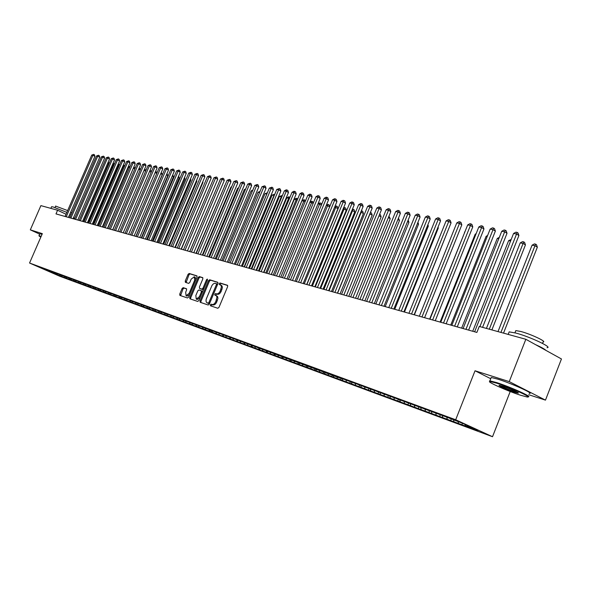 <?xml version="1.0" encoding="UTF-8"?>
<svg xmlns="http://www.w3.org/2000/svg" width="591" height="591" viewBox="0 0 591 591"><rect width="100%" height="100%" fill="white"/><g stroke="black" fill="none" stroke-linecap="round" stroke-linejoin="round"><path stroke-width="0.89" d="M210.307 304.808L210.426 305.761L217.798 308.266L218.98 307.35L227.646 286.628L227.469 285.276L220 282.971L219.18 283.614L219.305 284.552L220.835 285.187L221.455 286.864L220.258 290.92C219.195 293.099 217.946 294.082 216.513 293.867L215.567 293.564L214.747 294.2L214.873 295.145L216.38 295.788L216.971 297.133L215.804 301.565C214.74 303.744 213.491 304.72 212.066 304.491L211.12 304.173L210.307 304.808M216.771 295.899L217.628 296.667L217.931 298.292L216.734 302.001C215.671 304.18 214.422 305.148 212.996 304.919L212.051 304.601L211.194 306.02M227.698 285.505L220.923 283.414L220.044 284.781M221.211 285.298L222.083 286.066L222.379 287.677L221.189 291.363C220.125 293.535 218.877 294.517 217.444 294.303L216.491 294L215.619 295.389M183.173 287.654L182.072 288.548L179.738 294.089L179.878 295.397L187.495 297.975L188.61 297.088L197.01 277.127L196.825 275.82L189.164 273.456L188.064 274.35L185.242 281.035L185.389 282.321L188.669 283.377L189.777 282.483L191.181 279.144L194.269 276.78L194.661 280.245L189.135 293.372L186.076 295.722L185.677 292.22L186.593 290.041L186.446 288.733L183.173 287.654L184.089 288.083L182.988 288.969L180.602 295.64M55.997 213.905L476.871 332.43L479.249 326.439L525.835 339.278L509.25 381.609L475.031 370.771L455.691 419.758L29.55 263.025L42.338 233.659L30.318 229.847L40.89 205.624L57.593 210.226L55.997 213.905M200.009 300.937L200.209 302.296L208.18 305L209.34 304.092L217.916 283.606L217.747 282.276L209.657 279.779L208.512 280.695L200.009 300.937L200.933 301.366L200.896 302.526M197.704 301.447L189.933 298.81L189.748 297.472L198.162 277.482L199.285 276.573L202.669 277.622L202.824 278.93L199.396 287.071L199.588 288.408L201.819 289.125L202.957 288.216L206.532 279.698L207.367 279.07L207.478 279.994L198.842 300.546L197.704 301.447M455.691 419.758L492.517 436.719L59.58 276.167L29.55 263.025M337.313 378.336L336.981 376.992L340.667 378.351L337.188 376.777L446.419 417.017L462.768 423.37L478.089 430.425L465.287 425.69L468.759 427.286L215.619 333.553L212.42 332.135L212.088 330.945L206.03 328.456L44.96 269.149M212.383 330.797L336.981 376.992M212.42 332.135L209.709 331.13L209.377 329.941M209.34 329.926L208.867 331.056L212.908 332.548L209.709 331.13M208.867 331.056L203.016 328.655L202.683 327.473L202.225 328.596L196.426 326.217L196.094 325.043M202.225 328.596L206.2 330.066L203.016 328.655M196.116 325.139L195.68 326.173L199.595 327.621L196.426 326.217M195.68 326.173L189.94 323.816L189.608 322.656M189.652 322.819L189.246 323.787L193.094 325.213L189.94 323.816M189.246 323.787L183.55 321.452L183.217 320.3M183.291 320.536L182.907 321.445L186.697 322.849L183.55 321.452M182.907 321.445L177.27 319.125L176.938 317.98M177.027 318.29L176.672 319.133L180.403 320.514L177.27 319.125M176.672 319.133L171.08 316.835L170.747 315.697M170.858 316.074L170.526 316.857L174.197 318.217L171.08 316.835M170.526 316.857L164.985 314.582L164.653 313.452M164.778 313.887L164.475 314.619L168.095 315.956L164.985 314.582M164.475 314.619L158.979 312.358L158.647 311.235M158.794 311.738L158.514 312.41L162.082 313.732L158.979 312.358M158.514 312.41L153.069 310.172L152.737 309.056M152.906 309.618L152.641 310.238L156.157 311.538L153.069 310.172M152.641 310.238L147.24 308.014L146.915 306.914M147.1 307.527L146.856 308.096L150.321 309.374L147.24 308.014M146.856 308.096L141.508 305.894L141.175 304.793M141.382 305.473L141.16 305.983L144.566 307.246L141.508 305.894M141.16 305.983L135.856 303.804L135.524 302.71M135.745 303.442L135.546 303.907L138.907 305.148L135.856 303.804M135.546 303.907L130.279 301.742L129.954 300.656M130.19 301.44L130.013 301.853L133.322 303.08L130.279 301.742M130.013 301.853L124.79 299.711L124.465 298.632M124.716 299.46L124.561 299.836L127.819 301.048L124.79 299.711M124.561 299.836L119.382 297.709L119.05 296.638M119.323 297.517L122.396 299.039L119.382 297.709M119.183 297.849L114.048 295.736L113.716 294.65M114.004 295.596L117.055 297.059L114.048 295.736M113.878 295.884L108.788 293.786L108.426 292.611M108.759 293.705L111.78 295.108L108.788 293.786M108.655 293.949L103.602 291.873L103.211 290.609M103.595 291.836L106.587 293.18L103.602 291.873M103.506 292.043L98.498 289.982L98.099 288.711M98.424 290.159L93.452 288.113L93.06 286.871M93.489 288.135L96.414 289.413L93.452 288.113M93.415 288.305L88.48 286.273L88.096 285.054M88.473 286.472L83.582 284.463L83.198 283.259M83.597 284.67L78.743 282.675L78.367 281.486M78.788 282.89L73.971 280.91L73.602 279.742M74.045 281.131L69.265 279.166L68.896 278.021M69.369 279.403L64.626 277.452L64.256 276.315M64.751 277.689L60.038 275.753L59.684 274.638M60.193 276.004L44.753 269.245M57.32 274.749L57.002 273.759M52.392 272.924L52.414 272.067M61.87 276.425L61.545 275.436M66.473 278.132L66.155 277.135M71.142 279.861L70.824 278.856M75.877 281.611L75.552 280.599M80.672 283.385L80.346 282.358M85.532 285.187L85.2 284.138M90.46 287.012L90.127 285.948M95.461 288.859L95.121 287.773M100.529 290.735L100.189 289.634M105.671 292.634L105.324 291.518M110.886 294.562L110.532 293.424M116.168 296.519L115.814 295.36M121.539 298.507L121.177 297.325M126.976 300.516L126.614 299.319M132.502 302.562L132.133 301.344M138.102 304.638L137.733 303.39M143.79 306.736L143.414 305.473M149.56 308.879L149.176 307.586M155.418 311.043L155.034 309.728M161.373 313.245L160.974 311.908M167.408 315.476L167.009 314.116M173.54 317.744L173.141 316.362M179.767 320.049L179.361 318.638M186.099 322.39L185.685 320.965M192.518 324.769L192.112 323.329M199.049 327.185L198.642 325.759M205.683 329.638L205.313 328.337M216.52 333.649L216.18 332.445M219.268 334.669L218.936 333.472M223.435 336.205L223.095 334.979M226.235 337.239L225.902 336.035M230.468 338.806L230.121 337.557M233.312 339.862L232.98 338.643M237.619 341.45L237.264 340.172M240.507 342.521L240.175 341.303M244.888 344.147L244.534 342.832M247.828 345.233L247.496 343.999M252.276 346.88L251.921 345.543M255.268 347.988L254.935 346.74M259.796 349.658L259.434 348.298M262.84 350.788L262.507 349.532M267.45 352.487L267.08 351.098M270.545 353.64L270.213 352.376M275.229 355.368L274.852 353.943M278.376 356.536L278.043 355.265M283.148 358.301L282.764 356.838M286.354 359.483L286.022 358.205M291.208 361.278L290.824 359.786M294.466 362.49L294.133 361.197M299.408 364.315L299.016 362.793M302.732 365.548L302.4 364.241M307.756 367.403L307.364 365.844M311.139 368.658L310.807 367.343M316.259 370.55L315.86 368.954M319.701 371.828L319.376 370.498M324.917 373.756L324.511 372.116M328.426 375.049L328.101 373.719M333.738 377.014L333.331 375.359M342.721 380.338L342.315 378.668M346.363 381.69L346.031 380.308M351.874 383.729L351.468 382.037M355.583 385.103L355.25 383.685M361.204 387.179L360.798 385.48M364.979 388.575L364.64 387.127M370.712 390.695L370.306 388.981M374.561 392.121L374.221 390.636M380.405 394.286L379.998 392.55M384.327 395.734L383.98 394.212M390.282 397.935L389.883 396.192M394.293 399.42L393.938 397.854M399.664 400.107L400.358 401.666M404.451 403.18L404.089 401.57M410.642 405.47L410.294 403.926M414.808 407.014L414.446 405.36M421.124 409.349L420.814 407.901M425.38 410.922L425.01 409.231M431.829 413.308L431.511 411.846M436.173 414.919L435.796 413.175M442.748 417.349L442.437 415.879M447.18 418.989L446.803 417.194M453.903 421.479L453.593 419.987M458.424 423.149L458.114 421.656M78.795 220.325L77.857 219.874M74.71 218.382L73.469 217.791M70.351 216.306L69.147 215.73M66.052 214.252L57.593 210.226M30.318 229.847L39.656 234.117M528.723 394.722L545.478 400.129L509.25 381.609M545.478 400.129L561.45 358.966L525.835 339.278M510.21 391.508L492.517 436.719M465.287 425.69L465.021 424.412M475.031 370.771L490.744 378.72M462.48 423.267L461.896 424.744M451.228 419.115L450.645 420.578M440.199 415.052L439.63 416.5M429.398 411.07L428.837 412.503M418.82 407.169L418.251 408.58M408.447 403.343L407.886 404.746M398.275 399.59L397.721 400.979M388.302 395.918L387.748 397.292M378.521 392.313L377.974 393.672M368.924 388.775L368.385 390.119M359.513 385.302L358.981 386.632M350.382 381.638L349.746 383.219M341.317 378.299L340.682 379.865M332.423 375.019L331.787 376.57M323.683 371.805L323.055 373.335M315.106 368.644L314.486 370.158M306.677 365.541L306.064 367.041M298.396 362.512L297.79 363.982M290.255 359.535L289.664 360.968M282.254 356.609L281.678 358.013M274.394 353.736L273.832 355.11M266.674 350.914L266.12 352.251M259.08 348.136L258.54 349.444M251.611 345.403L251.086 346.688M244.275 342.721L243.751 343.969M237.057 340.076L236.548 341.303M229.958 337.476L229.456 338.68M222.97 334.92L222.482 336.094M216.099 332.408L215.619 333.553M217.976 282.505L210.581 280.215L209.428 281.131L200.933 301.366M208.091 303.153L208.904 302.518L216.432 284.559L216.313 283.628L214.762 283.244L213.299 283.887L211.977 285.453L206.185 299.26L206.008 301.166L206.591 302.503L209.022 303.582L209.731 303.146M217.422 284.788L216.358 283.65M207.773 303.131L207.109 302.821M209.022 303.582L208.039 303.249M202.89 277.844L200.201 277.009L199.071 277.918L190.664 297.894L190.627 299.039M200.415 288.792L202.735 289.553L203.696 288.992M195.835 295.537L196.264 299.098L199.389 296.719L201.354 292.035L201.191 290.706L198.931 289.967L197.8 290.868L195.835 295.537M196.264 299.098L197.187 299.519L200.031 297.716M202.388 292.102L202.115 291.134L201.25 290.735M186.645 288.925L184.089 288.083M186.076 295.722L186.992 296.143L189.704 294.488M195.828 279.949L195.178 277.216L194.336 276.81M197.084 276.049L190.073 273.884L188.972 274.778L186.091 282.55M503.525 333.132L537.352 247.201L535.077 245.76L532.077 245.176L498.006 331.61M500.939 332.415L535.594 244.149L536.502 244.733L537.352 247.201M532.077 245.176L534.397 243.92L535.594 244.149M482.574 327.355L518.913 235.506L516.564 234.021L479.907 326.616M513.572 233.46L515.921 232.182L517.118 232.403L516.564 234.021L513.572 233.46L474.617 331.795M517.118 232.403L518.056 233.002L518.913 235.506M491.882 329.918L525.451 244.896L523.175 243.462L520.235 242.894L486.43 328.419M489.304 329.209L523.7 241.874L524.616 242.45L525.451 244.896M520.235 242.894L522.525 241.653L523.7 241.874M510.572 241.032L508.629 240.655L472.726 331.263M508.629 240.655L511.185 239.481M468.611 330.103L507.019 233.282L504.677 231.805L465.952 329.357M501.737 231.266L504.064 230.002L505.239 230.217L504.677 231.805L501.737 231.266L463.1 328.552M505.239 230.217L506.177 230.808L507.019 233.282M457.264 326.912L495.369 231.111L493.027 229.648L454.619 326.166M490.153 229.109L492.451 227.86L493.603 228.074L493.027 229.648L490.153 229.109L451.82 325.375M493.603 228.074L494.541 228.658L495.369 231.111M496.617 383.153L489.909 381.49C485.817 381.358 507.492 391.065 520.516 395.216L526.95 396.96C533.954 398.216 510.528 387.519 496.617 383.153M489.636 381.542L489.909 380.848L496.499 382.54C510.225 386.839 533.695 397.447 527.985 396.738M502.682 386.211C509.183 388.265 520.309 393.251 518.115 393.126L514.628 392.247C507.684 390.038 496.248 384.83 499.594 385.384L502.682 386.211M499.949 385.45C502.919 387.238 507.772 389.299 514.517 391.641L517.672 392.468M508.755 332.925L509.169 331.869L515.921 333.073C529.905 336.73 553.198 347.685 547.052 347.685M515.5 331.388L515.81 330.605L520.715 331.455C530.792 334.063 547.473 341.93 543.077 341.982L542.523 343.408M490.951 378.21L491.232 377.486L497.836 379.149C511.629 383.419 535.143 394.086 529.255 393.37M535.498 344.619C541.179 347.176 544.688 349.118 546.025 350.441M41.075 236.563L39.109 236.038L40.823 237.139M39.006 235.794L41.2 236.267M51.55 206.813L52.954 206.887L66.857 212.398M55.635 206.104L67.647 210.573M39.819 233.748L42.072 234.272M70.706 212.132L71.836 212.871M69.952 213.868L71.142 214.474M74.126 216.269L73.624 217.865M498.767 238.749L497.26 238.461L461.63 328.138M497.26 238.461L499.329 237.338M487.206 236.518L486.12 236.311L450.756 325.08M486.12 236.311L487.612 235.499M446.153 323.779L483.955 228.976L481.621 227.528L443.509 323.033M478.799 227.003L481.081 225.762L482.204 225.969L481.621 227.528L478.799 227.003L440.768 322.265M482.204 225.969L483.142 226.552L483.955 228.976M435.264 320.714L472.77 226.892L470.436 225.444L432.627 319.975M467.68 224.935L469.934 223.708L471.034 223.915L470.436 225.444L467.68 224.935L429.945 319.214M471.034 223.915L471.973 224.491L472.77 226.892M475.873 234.339L475.186 234.206L440.103 322.073M475.186 234.206L476.132 233.689M424.597 317.707L461.815 224.846L459.48 223.413L421.967 316.968M456.777 222.91L459.008 221.699L460.093 221.898L459.48 223.413L456.777 222.91L419.337 316.229M460.093 221.898L461.024 222.467L461.815 224.846M464.777 232.197L429.65 319.133M464.474 232.137L464.888 231.916M414.143 314.767L451.073 222.837L448.746 221.418L411.521 314.028M446.094 220.923L448.296 219.726L449.359 219.918L448.746 221.418L446.094 220.923L408.942 313.296M449.359 219.918L450.29 220.487L451.073 222.837M403.897 311.878L440.539 220.871L438.212 219.46L401.274 311.139M435.611 218.98L437.798 217.791L438.84 217.983L438.212 219.46L435.611 218.98L398.748 310.43M438.84 217.983L439.77 218.544L440.539 220.871M414.387 314.833L448.259 229.847M393.842 309.049L430.211 218.943L427.891 217.54L391.235 308.31M425.343 217.067L427.5 215.892L428.519 216.077L427.891 217.54L425.343 217.067L388.752 307.615M428.519 216.077L429.45 216.638L430.211 218.943M404.473 312.041L438.308 228.008L437.791 227.698M438.02 227.129L438.308 228.008M383.987 306.271L420.075 217.052L417.763 215.663L381.387 305.54M415.259 215.198L417.401 214.031L418.406 214.215L417.763 215.663L415.259 215.198L378.957 304.853M418.406 214.215L419.329 214.769L420.075 217.052M394.751 309.307L428.335 226.072L427.529 225.592M427.884 224.706L428.335 226.072M374.317 303.552L410.139 215.198L407.827 213.816L371.724 302.821M405.374 213.358L407.495 212.206L408.477 212.383L407.827 213.816L405.374 213.358L369.338 302.149M408.477 212.383L409.4 212.937L410.139 215.198M385.206 306.618L418.546 224.174L417.46 223.531M417.94 222.334L418.546 224.174M364.839 300.878L400.388 213.373L398.083 212.006L362.253 300.154M395.675 211.556L397.773 210.411L398.74 210.588L398.083 212.006L395.675 211.556L359.912 299.489M398.74 210.588L399.656 211.135L400.388 213.373M375.839 303.981L408.935 222.312L407.576 221.514M408.152 220.088L408.935 222.312M355.531 298.256L390.814 211.585L388.516 210.226L352.953 297.532M386.152 209.79L388.235 208.653L389.181 208.83L388.516 210.226L386.152 209.79L350.655 296.881M389.181 208.83L390.097 209.369L390.814 211.585M366.642 301.388L399.501 220.487L397.883 219.534M398.46 218.116L399.501 220.487M346.4 295.685L381.424 209.835L379.127 208.483L343.829 294.961M376.807 208.054L378.868 206.924L379.799 207.101L379.127 208.483L376.807 208.054L341.568 294.325M379.799 207.101L380.715 207.64L381.424 209.835M357.614 298.847L390.237 218.692L388.368 217.599M388.944 216.188L390.237 218.692M337.431 293.158L372.197 208.113L369.914 206.769L334.868 292.442M367.632 206.348L369.678 205.232L370.587 205.402L369.914 206.769L367.632 206.348L332.659 291.814M370.587 205.402L371.503 205.941L372.197 208.113M348.749 296.35L381.136 216.927L379.03 215.693M379.599 214.297L380.449 214.799L381.136 216.927M328.633 290.683L363.147 206.422L360.865 205.092L326.077 289.967M358.626 204.671L360.65 203.57L361.544 203.732L360.865 205.092L358.626 204.671L323.905 289.354M361.544 203.732L362.453 204.264L363.147 206.422M340.047 293.897L372.197 215.198L369.84 213.876M337.564 293.202L369.981 213.905L370.638 212.568L371.525 213.085L372.197 215.198M319.99 288.245L354.253 204.759L351.977 203.437L317.441 287.529M349.776 203.031L351.785 201.937L352.664 202.1L351.977 203.437L349.776 203.031L315.306 286.93M352.664 202.1L353.573 202.624L354.253 204.759M331.492 291.489L363.421 213.491L360.805 212.132M329.024 290.794L361.204 212.213L361.869 210.891L362.748 211.401L363.421 213.491M361.352 210.788L361.869 210.891M311.501 285.859L345.521 203.134L343.245 201.819L308.967 285.143M341.088 201.413L343.075 200.334L343.94 200.489L343.245 201.819L341.088 201.413L306.869 284.552M343.94 200.489L344.849 201.014L345.521 203.134M323.085 289.125L354.792 211.822L351.926 210.426M320.625 288.43L352.583 210.551L353.248 209.236L354.135 209.746L354.792 211.822M352.472 209.088L353.248 209.236M303.161 283.51L336.936 201.531L334.676 200.223L300.634 282.801M332.556 199.832L334.521 198.753L335.37 198.908L334.676 200.223L332.556 199.832L298.581 282.217M335.37 198.908L336.279 199.433L336.936 201.531M314.833 286.798L346.311 210.174L343.208 208.741M312.38 286.103L344.11 208.911L344.782 207.618L345.661 208.121L346.311 210.174M343.681 207.604L344.782 207.618M294.975 281.205L328.507 199.957L326.254 198.657L292.456 280.496M324.171 198.273L326.121 197.202L326.949 197.357L326.254 198.657L324.171 198.273L290.432 279.927M326.949 197.357L327.857 197.882L328.507 199.957M306.714 284.515L337.978 208.564L334.646 207.086M304.269 283.82L335.784 207.308L336.456 206.023L337.335 206.525L337.978 208.564M335.008 206.207L336.456 206.023M286.93 278.937L320.226 198.406L317.973 197.121L284.419 278.228M315.926 196.744L317.862 195.68L318.682 195.835L317.973 197.121L315.926 196.744L282.432 277.674M318.682 195.835L319.576 196.352L320.226 198.406M296.305 281.582L327.599 205.727L326.232 205.461M329.645 206.894L327.599 205.727L328.278 204.456L329.15 204.959L329.712 206.724M326.491 204.833L328.278 204.456M279.018 276.714L312.085 196.892L309.839 195.606L276.522 276.004M307.83 195.237L309.743 194.188L310.548 194.336L309.839 195.606L307.83 195.237L274.564 275.458M310.548 194.336L311.442 194.845L312.085 196.892M288.467 279.373L319.554 204.176L317.965 203.873M321.312 205.173L319.554 204.176L320.233 202.92L321.105 203.415L321.511 204.7M318.128 203.481L320.233 202.92M271.247 274.52L304.077 195.392L301.846 194.121L268.757 273.818M299.866 193.759L301.765 192.718L302.555 192.865L301.846 194.121L299.866 193.759L266.837 273.278M302.555 192.865L303.449 193.375L304.077 195.392M280.769 277.201L311.642 202.647L309.839 202.299M313.134 203.496L311.642 202.647L312.329 201.405L313.452 202.72M309.906 202.152L311.538 201.25L312.329 201.405M273.197 275.074L303.855 201.147L301.935 200.777L271.321 274.542M305.089 201.841L303.855 201.147L304.55 199.913L305.532 200.777M301.935 200.777L303.774 199.765L304.55 199.913M265.751 272.976L296.202 199.669L294.311 199.307L263.904 272.458M297.184 200.223L296.202 199.669L296.896 198.45L297.724 198.916M294.311 199.307L296.135 198.303L296.896 198.45M258.422 270.914L288.674 198.221L286.812 197.859L256.612 270.397M289.405 198.628L288.674 198.221L289.368 197.01L289.945 197.328M286.812 197.859L288.622 196.862L289.368 197.01M251.219 268.883L281.264 196.788L279.432 196.434L249.439 268.38M281.759 197.062L281.264 196.788L282.299 195.776M279.432 196.434L281.966 195.591M244.127 266.888L273.98 195.385L272.17 195.037L242.376 266.393M274.246 195.532L274.778 194.247M272.17 195.037L274.682 194.195M237.154 264.923L266.807 193.996L265.027 193.656L235.425 264.436M265.027 193.656L267.361 192.792M259.545 192.6L258.001 192.297L228.591 262.507M258.001 192.297L260.055 191.395M252.364 191.211L251.079 190.967L221.861 260.616M251.079 190.967L252.859 190.021M245.287 189.844L244.26 189.652L215.235 258.747M244.26 189.652L245.701 188.861M238.328 188.507L237.552 188.352L208.712 256.908M237.552 188.352L238.646 187.761M231.48 187.184L230.948 187.081L202.292 255.105M230.948 187.081L231.702 186.667M224.743 185.884L195.961 253.317M224.44 185.825L224.861 185.596M218.109 184.606L189.733 251.567M185.035 250.244L215.552 178.09L217.702 179.265L187.413 250.909L215.36 184.798M181.348 249.203L208.926 183.483M175.364 247.518L202.964 182.397L202.58 182.191M202.772 181.74L202.964 182.397M169.469 245.856L196.899 181.223L196.338 180.92M196.618 180.255L196.899 181.223M163.655 244.223L190.923 180.063L190.184 179.664M190.546 178.8L190.923 180.063M157.93 242.613L185.027 178.918L184.119 178.438M184.569 177.374L185.027 178.918M152.286 241.017L179.221 177.795L178.15 177.226M178.645 176.059L179.221 177.795M146.723 239.451L173.495 176.687L172.262 176.029M172.757 174.87L173.495 176.687M141.234 237.907L167.851 175.593L166.463 174.855M166.95 173.702L167.851 175.593M135.827 236.385L162.281 174.515L160.745 173.695M161.232 172.557L162.281 174.515M156.763 173.429L155.108 172.557M155.596 171.42L156.32 171.804L156.778 173.392M151.163 172.284L149.553 171.434M150.025 170.326L150.904 170.769L151.274 172.025M263.608 272.37L296.217 193.922L293.986 192.666L261.126 271.675M292.035 192.304L293.919 191.27L294.702 191.418L293.986 192.666L292.035 192.304L259.235 271.143M294.702 191.418L295.589 191.92L296.217 193.922M256.095 270.257L288.474 192.481L286.251 191.225L253.62 269.562M284.345 190.871L286.207 189.851L286.975 189.992L286.251 191.225L284.345 190.871L251.766 269.038M286.975 189.992L287.861 190.494L288.474 192.481M248.715 268.174L280.873 191.063L278.656 189.814L246.248 267.479M276.773 189.467L279.38 188.588L278.656 189.814L276.773 189.467L244.423 266.969M279.38 188.588L280.267 189.09L280.873 191.063M241.446 266.127L273.389 189.667L271.18 188.426L238.993 265.44M269.333 188.086L271.904 187.214L271.18 188.426L269.333 188.086L237.198 264.931M271.904 187.214L272.791 187.709L273.389 189.667M234.309 264.118L266.031 188.293L263.83 187.059L231.857 263.431M262.005 186.726L264.554 185.862L263.83 187.059L262.005 186.726L230.098 262.936M264.554 185.862L265.44 186.35L266.031 188.293M227.276 262.138L258.792 186.941L256.597 185.714L224.846 261.451M254.802 185.382L257.329 184.525L256.597 185.714L254.802 185.382L223.11 260.963M257.329 184.525L258.201 185.02L258.792 186.941M220.369 260.195L251.67 185.611L249.476 184.392L217.939 259.508M247.718 184.067L250.215 183.217L249.476 184.392L247.718 184.067L216.232 259.028M250.215 183.217L251.086 183.705L251.67 185.611M213.565 258.274L244.659 184.296L242.473 183.092L211.15 257.595M240.744 182.774L243.211 181.925L242.473 183.092L240.744 182.774L209.465 257.122M243.211 181.925L244.083 182.412L244.659 184.296M206.872 256.391L237.759 183.011L235.587 181.814L204.464 255.711M233.881 181.496L236.326 180.654L235.587 181.814L233.881 181.496L202.809 255.246M236.326 180.654L237.19 181.134L237.759 183.011M200.283 254.536L230.97 181.74L228.798 180.55L197.882 253.864M227.121 180.24L229.544 179.405L228.798 180.55L227.121 180.24L196.256 253.406M229.544 179.405L230.409 179.886L230.97 181.74M193.796 252.712L224.285 180.491L222.127 179.309L191.41 252.039M220.473 179.007L222.866 178.179L222.127 179.309L220.473 179.007L189.807 251.589M222.866 178.179L223.73 178.652L224.285 180.491M213.92 177.788L216.291 176.968L215.552 178.09L213.92 177.788L183.454 249.801M216.291 176.968L217.156 177.433L217.702 179.265M181.127 249.143L211.223 178.054L209.074 176.886L178.755 248.479M207.478 176.591L209.82 175.771L209.074 176.886L207.478 176.591L177.204 248.035M209.82 175.771L210.677 176.244L211.223 178.054M174.936 247.4L204.841 176.864L202.706 175.704L172.579 246.735M201.125 175.409L203.452 174.596L202.706 175.704L201.125 175.409L171.05 246.307M203.452 174.596L204.301 175.062L204.841 176.864M168.841 245.686L198.554 175.69L196.426 174.537L166.492 245.021M194.867 174.249L197.172 173.444L196.426 174.537L194.867 174.249L164.985 244.593M197.172 173.444L198.022 173.902L198.554 175.69M162.843 243.994L192.363 174.537L190.243 173.392L160.501 243.329M188.714 173.104L190.989 172.299L190.243 173.392L188.714 173.104L159.016 242.916M190.989 172.299L191.839 172.764L192.363 174.537M156.925 242.325L186.261 173.399L184.148 172.254L154.598 241.667M182.641 171.974L184.902 171.183L184.148 172.254L182.641 171.974L153.135 241.261M184.902 171.183L185.744 171.634L186.261 173.399M151.104 240.685L180.255 172.276L178.15 171.139L148.777 240.035M176.665 170.865L178.903 170.075L178.15 171.139L176.665 170.865L147.336 239.628M178.903 170.075L179.738 170.526L180.255 172.276M145.364 239.067L174.338 171.168L172.24 170.045L143.052 238.417M170.769 169.772L172.986 168.982L172.24 170.045L170.769 169.772L141.633 238.018M172.986 168.982L173.828 169.432L174.338 171.168M139.705 237.479L168.501 170.082L166.411 168.96L137.4 236.828M164.963 168.694L167.164 167.91L166.411 168.96L164.963 168.694L136.004 236.437M167.164 167.91L167.999 168.361L168.501 170.082M134.135 235.905L162.747 169.004L160.663 167.896L131.837 235.262M159.245 167.63L161.417 166.854L160.663 167.896L159.245 167.63L130.463 234.871M161.417 166.854L162.252 167.297L162.747 169.004M128.646 234.361L157.08 167.947L155.005 166.839L126.356 233.718M153.601 166.581L155.758 165.812L155.005 166.839L153.601 166.581L124.996 233.334M155.758 165.812L156.593 166.248L157.08 167.947M123.231 232.839L151.495 166.906L149.427 165.805L120.948 232.197M148.046 165.546L150.18 164.778L149.427 165.805L148.046 165.546L119.611 231.82M150.18 164.778L151.008 165.221L151.495 166.906M117.89 231.332L145.984 165.879L143.931 164.786L115.622 230.697M142.564 164.534L144.684 163.766L143.931 164.786L142.564 164.534L114.299 230.32M144.684 163.766L145.504 164.202L145.984 165.879M112.63 229.855L140.555 164.859L138.508 163.773L110.369 229.212M137.164 163.53L139.262 162.769L138.508 163.773L137.164 163.53L109.069 228.85M139.262 162.769L140.082 163.205L140.555 164.859M107.444 228.392L135.206 163.862L133.16 162.784L105.191 227.757M131.83 162.54L133.913 161.786L133.16 162.784L131.83 162.54L103.905 227.395M133.913 161.786L134.726 162.215L135.206 163.862M145.637 171.154L144.078 170.334M144.529 169.277L145.571 169.743L145.844 170.681M144.773 169.321L144.138 170.186M102.324 226.951L129.924 162.88L127.885 161.801L100.086 226.316M126.577 161.557L128.639 160.811L127.885 161.801L126.577 161.557L98.823 225.961M128.639 160.811L129.451 161.24L129.924 162.88M112.748 229.884L138.663 169.277M140.2 170.038L138.789 169.299L139.513 168.317L140.488 169.358M139.107 168.236L139.513 168.317M97.286 225.533L124.716 161.904L122.684 160.841L95.048 224.898M121.399 160.597L123.438 159.851L122.684 160.841L121.399 160.597L93.799 224.55M123.438 159.851L124.25 160.279L124.716 161.904M107.717 228.466L133.315 168.243M134.829 168.945L133.596 168.295L134.327 167.319L135.213 168.058M133.736 167.268L134.327 167.319M92.307 224.129L119.581 160.944L117.557 159.888L90.083 223.501M116.287 159.651L118.311 158.905L117.557 159.888L116.287 159.651L88.849 223.154M118.311 158.905L119.116 159.334L119.581 160.944M102.745 227.07L128.483 167.312L128.048 167.231M129.54 167.866L128.483 167.312L129.207 166.344L130.005 166.78M128.402 166.411L129.207 166.344M87.402 222.748L114.514 159.998L112.497 158.942L85.185 222.12M111.241 158.713L113.25 157.974L112.497 158.942L111.241 158.713L83.974 221.78M113.25 157.974L114.056 158.395L114.514 159.998M97.847 225.688L123.43 166.337L122.854 166.226M124.317 166.802L123.43 166.337L124.162 165.377L124.79 165.709M123.135 165.569L124.162 165.377M82.555 221.381L109.512 159.068L107.503 158.019L80.354 220.761M106.269 157.79L108.256 157.058L107.503 158.019L106.269 157.79L79.157 220.428M108.256 157.058L109.062 157.472L109.512 159.068M93.009 224.329L118.451 165.377L117.727 165.236M119.175 165.753L118.451 165.377L119.183 164.424L119.641 164.66M117.941 164.734L119.183 164.424M77.783 220.037L104.585 158.144L102.583 157.103L75.589 219.416M101.356 156.874L103.336 156.15L102.583 157.103L101.356 156.874L74.407 219.084M103.336 156.15L104.134 156.563L104.585 158.144M88.236 222.984L113.531 164.424L112.667 164.261M114.093 164.719L113.531 164.424L114.558 163.633M112.822 163.914L114.262 163.478M73.07 218.714L99.716 157.236L97.722 156.201L70.883 218.094M96.518 155.972L98.475 155.256L97.722 156.201L96.518 155.972L69.716 217.769M98.475 155.256L99.273 155.669L99.716 157.236M83.523 221.655L108.678 163.493L107.68 163.301M109.084 163.7L108.678 163.493L109.549 162.621M107.769 163.094L109.409 162.555M68.423 217.399L94.915 156.342L92.927 155.307L66.244 216.786M91.738 155.086L93.681 154.369L92.927 155.307L91.738 155.086L65.091 216.461M93.681 154.369L94.471 154.783L94.915 156.342M212.996 304.919L212.066 304.491M216.734 302.001L215.804 301.565M217.458 300.28L216.528 299.851M216.491 294L215.567 293.564M217.444 294.303L216.513 293.867M221.189 291.363L220.258 290.92M221.906 289.649L220.982 289.206M220.923 283.414L220 282.971M212.051 304.601L211.12 304.173M209.428 281.131L208.512 280.695M210.581 280.215L209.657 279.779M209.82 302.939L208.904 302.518M217.34 284.995L216.432 284.559M190.664 297.894L189.748 297.472M199.071 277.918L198.162 277.482M200.201 277.009L199.285 276.573M202.735 289.553L201.819 289.125M203.843 288.637L202.957 288.216M207.419 280.119L206.532 279.698M200.275 297.133L199.389 296.719M202.24 292.449L201.354 292.035M190.006 293.771L189.135 293.372M195.525 280.651L194.661 280.245M186.158 281.456L185.242 281.035M188.972 274.778L188.064 274.35M190.073 273.884L189.164 273.456M180.647 294.51L179.738 294.089M182.988 288.969L182.072 288.548M216.89 295.943L216.04 295.544M221.344 285.35L220.509 284.951M217.237 284.064L216.313 283.628M207.936 303.205L207.005 302.777M202.115 291.134L201.191 290.706M489.909 381.49L489.629 380.84M517.893 392.616L518.115 393.126M509.169 331.869L508.171 334.41M514.946 332.814L515.81 330.605M491.232 377.486L489.909 380.848M39.109 236.038L38.954 235.646M51.616 206.673L50.87 208.379M55.007 207.537L55.68 206M39.856 233.659L38.991 235.639"/></g></svg>
